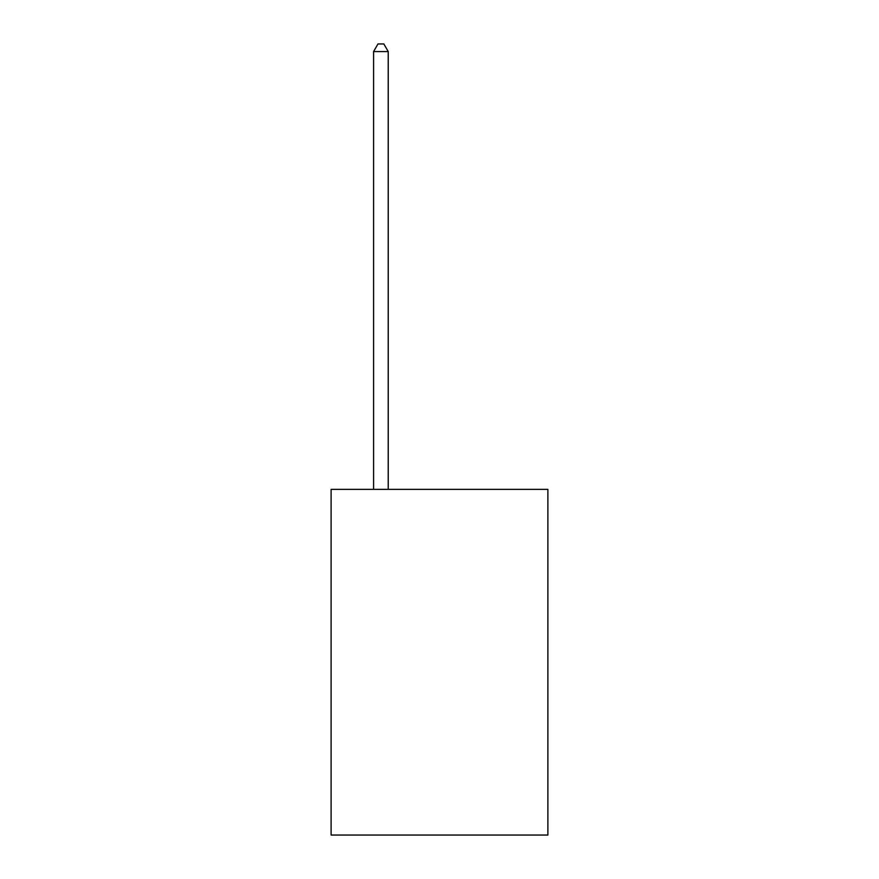 <?xml version="1.0" encoding="UTF-8"?>
<svg xmlns="http://www.w3.org/2000/svg" width="879" height="879" viewBox="0 0 879 879"><rect width="100%" height="100%" fill="white"/><g stroke="black" fill="none" stroke-linecap="round" stroke-linejoin="round"><path stroke-width="1.32" d="M547.892 489.361L547.892 835.05L331.108 835.05L331.108 489.361L547.892 489.361M388.232 489.361L388.232 51.564L373.586 51.564L373.586 489.361M373.586 51.564L377.981 43.95L383.837 43.95L388.232 51.564"/></g></svg>

